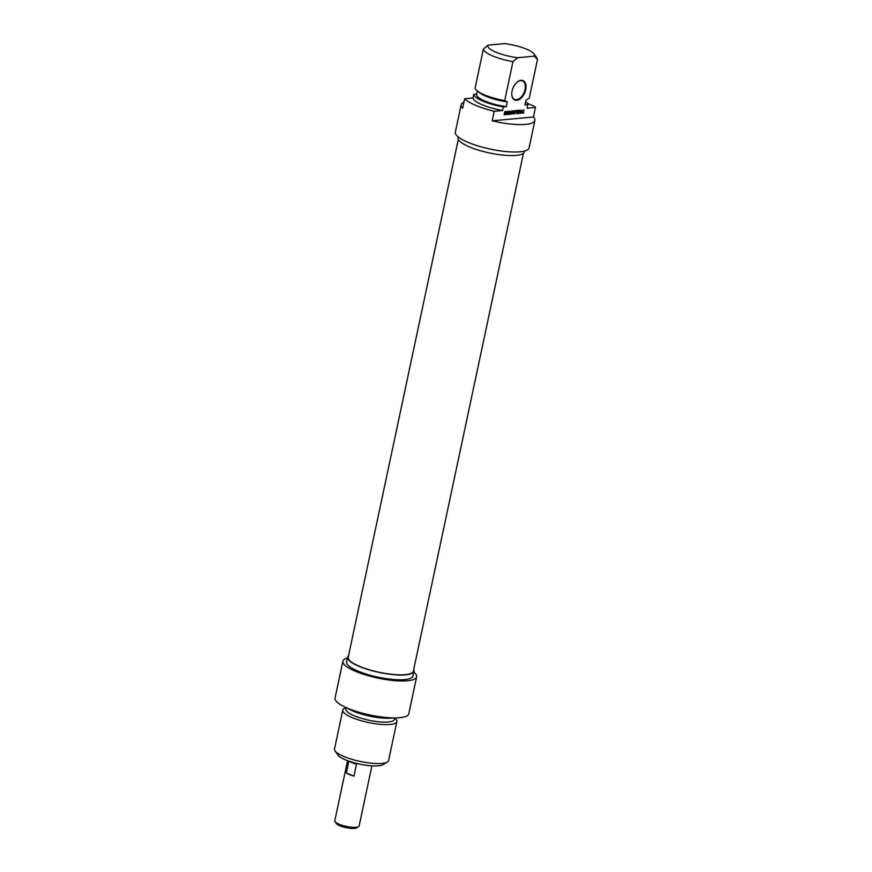 <?xml version="1.0" encoding="UTF-8"?>
<svg xmlns="http://www.w3.org/2000/svg" width="872" height="872" viewBox="0 0 872 872"><rect width="100%" height="100%" fill="white"/><g stroke="black" fill="none" stroke-linecap="round" stroke-linejoin="round"><path stroke-width="1.31" d="M458.291 139.422L348.211 657.303A33.3 8.208 12 0 0 379.08 672.247A33.3 8.208 12 0 0 413.361 671.146L523.44 153.276M335.022 821.653L336.352 823.571A10.682 2.638 12 0 0 343.928 827.125A10.682 2.638 12 0 0 354.457 828.4A10.682 2.638 12 0 0 356.561 827.866L358.555 826.656A12.437 3.063 -168 0 1 356.103 827.277A12.437 3.063 -168 0 1 343.841 825.795A12.437 3.063 -168 0 1 335.022 821.653A12.437 3.063 -168 0 1 334.783 820.803L347.568 760.667M371.908 765.845L359.122 825.98A12.437 3.063 -168 0 1 358.555 826.656M349.356 761.311A12.437 3.063 12 0 0 356.517 764.221L353.988 776.135A12.437 3.063 -168 0 1 346.358 772.897L348.855 761.136M353.988 776.135L346.358 772.897M335.022 750.901L337.878 755.01A23.882 5.886 12 0 0 359.558 764.101A23.882 5.886 12 0 0 383.059 764.613L387.332 762.019A27.653 6.813 -168 0 1 360.125 761.43A27.653 6.813 -168 0 1 335.022 750.901A27.653 6.813 -168 0 1 334.499 749.015L342.772 710.091A27.653 6.813 12 0 0 368.398 722.507A27.653 6.813 12 0 0 396.858 721.591A27.653 6.813 12 0 0 394.722 718.07L394.656 718.027M396.858 721.591L388.585 760.515A27.653 6.813 -168 0 1 387.332 762.019M346.228 707.726L346.151 707.748A27.653 6.813 12 0 0 342.772 710.091M348.538 655.733A33.932 8.36 12 0 0 347.59 657.172A33.932 8.36 12 0 0 379.048 672.399A33.932 8.36 12 0 0 413.971 671.277A33.932 8.36 12 0 0 413.699 669.576M413.971 671.277L412.957 676.04A33.932 8.36 -168 0 1 378.034 677.173A33.932 8.36 -168 0 1 346.576 661.935L347.59 657.172M413.808 672.083A37.703 9.287 -168 0 1 416.653 676.825A37.703 9.287 -168 0 1 377.838 678.078A37.703 9.287 -168 0 1 342.892 661.15A37.703 9.287 -168 0 1 347.427 657.968M346.249 707.628L345.933 709.11A24.754 6.104 12 0 0 368.878 720.228A24.754 6.104 12 0 0 394.362 719.411L394.678 717.928M347.525 708.184A27.653 6.813 12 0 0 393.283 717.918M342.892 661.15L335.044 698.08A37.703 9.287 12 0 0 369.99 715.007A37.703 9.287 12 0 0 408.805 713.765L416.653 676.825M505.073 112.074L505.204 113.251L504.354 113.338L504.79 111.649L506.479 111.66L506.251 113.851L504.071 114.897L506.043 113.077L505.989 112.008L504.659 111.899M505.989 112.008L504.714 111.769M505.204 114.788L504.136 114.603M505.804 114.526L504.648 114.548M505.695 113.611L505.248 114.297M506.599 112.27L506 112.412M505.923 111.42L506.043 112.041M505.204 113.251L504.419 113.044M507.144 114.112L508.038 114.036L509.063 111.158L508.463 113.992L509.248 114.406L507.144 114.112M509.248 114.406L507.101 114.319M513.804 110.918L513.946 113.349L514.981 110.602L514.36 113.545L513.641 113.905L513.434 111.333L511.799 114.21L512.147 110.875L512.028 113.524L513.412 110.755M512.289 113.742L511.483 113.883M514.36 113.545L513.564 113.698M522.72 111.54L522.404 112.684L523.342 112.564L523.603 111.453L522.208 111.322M522.404 112.684L522.001 111.703L523.712 110.951L523.963 109.774L523.374 112.499M523.603 111.453L522.23 111.289M523.767 112.662L522.056 113.197L521.827 112.401M523.353 113.098L521.827 112.957M523.483 113.055L522.797 112.859M523.636 112.946L522.928 112.826M519.254 110.221L518.698 113.404L516.943 113.698L518.404 113.022L518.622 112.183L517.379 111.812L518.72 111.681L518.894 110.897L517.641 110.363L519.156 110.221M518.622 112.183L517.325 112.019M518.546 113.524L516.998 113.404M518.698 113.404L517.99 113.284M519.385 110.482L518.742 110.711M518.884 110.777L517.597 110.57M519.963 110.177L519.145 113.491L520.192 110.079L521.02 112.543L522.023 109.948L521.402 112.87L520.748 113.306L519.723 110.733M521.402 112.87L520.41 113.12M521.02 112.543L520.464 112.292M510.109 112.325L510.218 113.785L510.981 112.248L509.662 112.139M510.981 112.248L509.662 112.085M510.556 113.96L509.804 114.025L509.586 111.104L511.188 111.79L512.049 110.875L510.556 113.96L509.542 114.134M506.883 114.635L507.591 111.3L506.49 114.472M516.66 111.115L515.766 111.202L514.654 113.905L515.243 111.3L516.366 110.439L517.151 111.126L516.638 113.72L516.66 111.115L515.472 110.766M517.151 111.126L516.54 111.322M516.257 110.94L515.701 110.7M534.318 56.168L537.501 59.372L529.228 98.307L525.969 100.16L524.955 104.923L527.887 104.651L527.124 108.226L535.473 107.441L533.446 116.979L492.2 120.816L494.228 111.289L502.577 110.515L503.34 106.94L506.272 106.667L507.286 101.893L504.692 100.585L512.965 61.661L517.663 57.726L534.318 56.168A23.882 5.886 -168 0 0 534.1 53.999L536.956 58.097A27.653 6.813 12 0 1 537.501 59.372M516.78 100.313A10.562 6.344 113 0 0 526.045 87.037A10.562 6.344 113 0 0 517.238 82.033A10.562 6.344 113 0 0 511.788 94.852A10.562 6.344 113 0 0 516.78 100.313M476.657 94.1L473.758 94.361L472.995 97.936L464.645 98.721L462.618 108.248A37.703 9.287 -168 0 1 461.157 104.771A37.703 9.287 -168 0 1 463.904 102.198M534.1 53.999A23.882 5.886 -168 0 0 504.735 43.6L488.08 45.148L483.371 49.094L475.098 88.018A27.653 6.813 -168 0 0 477.267 90.939A27.653 6.813 -168 0 0 504.692 100.585M517.096 82.153A10.05 6.039 -67 0 1 522.47 80.9A10.05 6.039 -67 0 1 524.639 91.037A10.05 6.039 -67 0 1 516.507 99.681A10.05 6.039 -67 0 1 514.6 99.397A10.05 6.039 -67 0 1 511.777 94.656M533.446 116.979A37.703 9.287 -168 0 1 534.907 120.456A37.703 9.287 -168 0 1 492.2 120.816M525.99 100.138L525.031 104.651A24.754 6.104 -168 0 1 524.955 104.923M525.663 101.686A27.653 6.813 -168 0 1 527.887 104.651M461.157 104.771L455.326 132.173A37.703 9.287 12 0 0 490.282 149.101A37.703 9.287 12 0 0 529.086 147.859L534.907 120.456M527.266 103.278L534.089 106.177A37.703 9.287 -168 0 1 535.473 107.441M494.228 111.289A37.703 9.287 -168 0 1 464.645 98.721M517.663 57.726A23.882 5.886 -168 0 1 488.08 45.148M483.371 49.094A27.653 6.813 12 0 0 512.965 61.661M524.562 151.03L524.388 151.837A33.932 8.36 -168 0 1 489.454 152.96A33.932 8.36 -168 0 1 458.007 137.721L458.171 136.926M507.286 101.893A24.754 6.104 -168 0 1 479.535 92.748L477.267 90.939M506.272 106.667A24.754 6.104 -168 0 1 476.603 94.361L477.322 90.982M503.34 106.94A27.653 6.813 -168 0 1 473.758 94.361M502.577 110.515A27.653 6.813 -168 0 1 472.995 97.936M518.404 113.556L517.848 113.327M519.352 110.69L518.796 110.45M505.379 111.736L505.934 111.976M511.461 113.284L512.017 113.524M518.284 110.515L518.84 110.744M519.592 110.679L520.148 110.908M515.962 110.733L516.518 110.973"/></g></svg>
